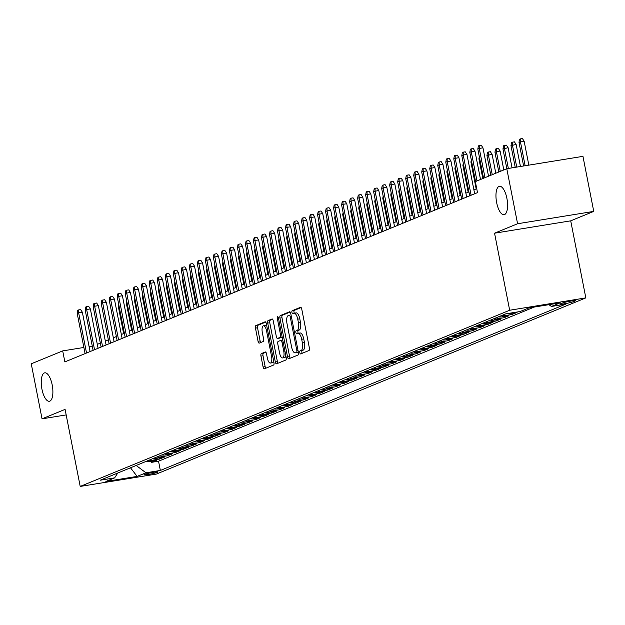 <?xml version="1.0" encoding="UTF-8"?>
<svg xmlns="http://www.w3.org/2000/svg" width="625" height="625" viewBox="0 0 625 625"><rect width="100%" height="100%" fill="white"/><g stroke="black" fill="none" stroke-linecap="round" stroke-linejoin="round"><path stroke-width="0.94" d="M299.82 352.641A1.547 0.578 -99.2 0 0 300.617 353.938A1.547 0.578 -99.2 0 0 300.664 353.922L309.023 350.492A2.211 0.828 -99.2 0 0 309.383 348.016L301.758 309.117A2.211 0.828 -99.2 0 0 300.617 307.258A2.211 0.828 -99.2 0 0 300.547 307.281L292.188 310.711A1.547 0.578 -99.2 0 0 291.938 312.445A1.547 0.578 -99.2 0 0 292.734 313.75A1.547 0.578 -99.2 0 0 292.781 313.734L293.859 313.289A7.07 2.656 -99.2 0 1 294.086 313.227A7.07 2.656 -99.2 0 1 297.734 319.172L298.375 322.414A7.07 2.656 -99.2 0 1 297.211 330.359L296.133 330.805A1.547 0.578 -99.2 0 0 295.875 332.539A1.547 0.578 -99.2 0 0 296.672 333.844A1.547 0.578 -99.2 0 0 296.727 333.828L297.805 333.383A7.07 2.656 -99.2 0 1 298.031 333.32A7.07 2.656 -99.2 0 1 301.68 339.266L302.312 342.508A7.07 2.656 -99.2 0 1 301.156 350.453L300.07 350.898A1.547 0.578 -99.2 0 0 299.82 352.641M299.867 333.047A7.07 2.656 -99.2 0 1 300.086 332.984A7.07 2.656 -99.2 0 1 303.734 338.93L304.375 342.172A7.07 2.656 -99.2 0 1 303.211 350.117L302.133 350.562A1.547 0.578 -99.2 0 0 301.875 352.305A1.547 0.578 -99.2 0 0 302.234 353.281M301.125 307.547L294.25 310.375A1.547 0.578 -99.2 0 0 293.992 312.109A1.547 0.578 -99.2 0 0 294.406 313.172M295.922 312.953A7.07 2.656 -99.2 0 1 296.148 312.891A7.07 2.656 -99.2 0 1 299.797 318.836L300.43 322.078A7.07 2.656 -99.2 0 1 299.273 330.023L298.188 330.469A1.547 0.578 -99.2 0 0 297.938 332.211A1.547 0.578 -99.2 0 0 298.344 333.266M52.195 384.938A14.406 5.422 -99.2 0 0 44.758 372.828A14.406 5.422 -99.2 0 0 41.938 389.148A14.406 5.422 -99.2 0 0 49.375 401.266A14.406 5.422 -99.2 0 0 52.195 384.938M506.898 198.398A14.406 5.422 -99.2 0 0 499.469 186.281A14.406 5.422 -99.2 0 0 496.648 202.602A14.406 5.422 -99.2 0 0 504.078 214.719A14.406 5.422 -99.2 0 0 506.898 198.398M157.625 472.281A7.203 0.578 168.9 0 0 158.109 471.969A7.203 0.578 168.9 0 0 152.289 472.523A7.203 0.578 168.9 0 0 144.453 474.422A7.203 0.578 168.9 0 0 143.969 474.734A7.203 0.578 168.9 0 0 149.789 474.18A7.203 0.578 168.9 0 0 157.625 472.281M261.32 353.602A2.211 0.828 -99.2 0 0 260.961 356.086L263.102 367A2.211 0.828 -99.2 0 0 264.242 368.859A2.211 0.828 -99.2 0 0 264.312 368.836L273.594 365.031A2.211 0.828 -99.2 0 0 273.953 362.547L266.32 323.656A2.211 0.828 -99.2 0 0 265.18 321.797A2.211 0.828 -99.2 0 0 265.109 321.812L255.836 325.625A2.211 0.828 -99.2 0 0 255.469 328.102L258.055 341.289A2.211 0.828 -99.2 0 0 259.195 343.141A2.211 0.828 -99.2 0 0 259.266 343.125L263.242 341.492A2.211 0.828 -99.2 0 0 263.602 339.008L262.32 332.477A5.906 2.227 -99.2 0 1 263.477 325.781A5.906 2.227 -99.2 0 1 266.523 330.75L271.547 356.352A5.906 2.227 -99.2 0 1 270.391 363.055A5.906 2.227 -99.2 0 1 267.344 358.078L266.508 353.812A2.211 0.828 -99.2 0 0 265.367 351.953A2.211 0.828 -99.2 0 0 265.297 351.977L261.32 353.602L263.383 353.273A2.211 0.828 -99.2 0 0 263.016 355.758L265.156 366.664A2.211 0.828 -99.2 0 0 265.789 368.234M65.086 409.383L42.047 418.836L31.25 363.805L62.695 350.898L64.859 361.906L477.5 192.617L475.344 181.609L506.789 168.711L517.586 223.742L494.555 233.195L509.672 310.242L80.203 486.43L65.086 409.383M287.562 356.969A2.211 0.828 -99.2 0 0 288.703 358.82A2.211 0.828 -99.2 0 0 288.773 358.805L298.055 355A2.211 0.828 -99.2 0 0 298.414 352.516L290.781 313.617A2.211 0.828 -99.2 0 0 289.641 311.758A2.211 0.828 -99.2 0 0 289.57 311.781L280.289 315.586A2.211 0.828 -99.2 0 0 279.93 318.07L287.562 356.969L289.617 356.633A2.211 0.828 -99.2 0 0 290.242 358.195M285.82 360.016L276.539 363.82A2.211 0.828 -99.2 0 1 276.469 363.844A2.211 0.828 -99.2 0 1 275.328 361.984L267.703 323.086A2.211 0.828 -99.2 0 1 268.062 320.602L272.031 318.977A2.211 0.828 -99.2 0 1 272.102 318.953A2.211 0.828 -99.2 0 1 273.242 320.812L276.336 336.586A2.211 0.828 -99.2 0 0 277.477 338.445A2.211 0.828 -99.2 0 0 277.547 338.422L280.188 337.344A2.211 0.828 -99.2 0 0 280.547 334.859L277.328 318.438A1.547 0.578 -99.2 0 1 277.625 316.688A1.547 0.578 -99.2 0 1 278.43 317.984L286.188 357.531A2.211 0.828 -99.2 0 1 285.82 360.016M151.414 461.164L151.641 462.32L156.453 460.352L148.938 461.57L152.141 460.258A9 8.312 -112.3 0 1 149.109 460.156M159.43 457.883L159.656 459.039L164.461 457.062L156.953 458.281L160.156 456.969A9 8.312 -112.3 0 1 157.117 456.867M167.438 454.594L167.664 455.75L172.477 453.773L164.961 454.992L168.164 453.68A9 8.312 -112.3 0 1 165.133 453.578M175.453 451.305L175.68 452.461L180.484 450.492L172.977 451.711L176.18 450.391A9 8.312 -112.3 0 1 173.148 450.297M183.469 448.016L183.695 449.172L188.5 447.203L180.984 448.422L184.195 447.109A9 8.312 -112.3 0 1 181.156 447.008M191.477 444.734L191.703 445.883L196.516 443.914L189 445.133L192.203 443.82A9 8.312 -112.3 0 1 189.172 443.719M199.492 441.445L199.719 442.602L204.523 440.625L197.008 441.844L200.219 440.531A9 8.312 -112.3 0 1 197.18 440.43M207.5 438.156L207.727 439.313L212.539 437.344L205.023 438.562L208.227 437.242A9 8.312 -112.3 0 1 205.195 437.148M215.516 434.867L215.742 436.023L220.547 434.055L213.039 435.273L216.242 433.961A9 8.312 -112.3 0 1 213.211 433.859M223.531 431.586L223.758 432.734L228.562 430.766L221.047 431.984L224.258 430.672A9 8.312 -112.3 0 1 221.219 430.57M231.539 428.297L231.766 429.453L236.578 427.477L229.062 428.695L232.266 427.383A9 8.312 -112.3 0 1 229.234 427.281M239.555 425.008L239.781 426.164L244.586 424.195L237.07 425.414L240.281 424.094A9 8.312 -112.3 0 1 237.242 424M247.562 421.719L247.789 422.875L252.602 420.906L245.086 422.125L248.289 420.812A9 8.312 -112.3 0 1 245.258 420.711M255.578 418.438L255.805 419.586L260.609 417.617L253.102 418.836L256.305 417.523A9 8.312 -112.3 0 1 253.273 417.422M263.594 415.148L263.82 416.305L268.625 414.328L261.109 415.547L264.32 414.234A9 8.312 -112.3 0 1 261.281 414.133M271.602 411.859L271.828 413.016L276.641 411.047L269.125 412.266L272.328 410.945A9 8.312 -112.3 0 1 269.297 410.852M279.617 408.57L279.844 409.727L284.648 407.758L277.133 408.977L280.344 407.656A9 8.312 -112.3 0 1 277.305 407.562M287.625 405.289L287.852 406.438L292.664 404.469L285.148 405.688L288.352 404.375A9 8.312 -112.3 0 1 285.32 404.273M295.641 402L295.867 403.156L300.672 401.18L293.164 402.398L296.367 401.086A9 8.312 -112.3 0 1 293.336 400.984M303.656 398.711L303.883 399.867L308.688 397.898L301.172 399.117L304.383 397.797A9 8.312 -112.3 0 1 301.344 397.703M311.664 395.422L311.891 396.578L316.703 394.609L309.188 395.828L312.391 394.508A9 8.312 -112.3 0 1 309.359 394.414M319.68 392.141L319.906 393.289L324.711 391.32L317.195 392.539L320.406 391.227A9 8.312 -112.3 0 1 317.367 391.125M327.688 388.852L327.914 390.008L332.727 388.031L325.211 389.25L328.414 387.938A9 8.312 -112.3 0 1 325.383 387.836M335.703 385.562L335.93 386.719L340.734 384.75L333.227 385.969L336.43 384.648A9 8.312 -112.3 0 1 333.398 384.555M343.719 382.273L343.945 383.43L348.75 381.461L341.234 382.68L344.438 381.359A9 8.312 -112.3 0 1 341.406 381.266M351.727 378.992L351.953 380.141L356.766 378.172L349.25 379.391L352.453 378.078A9 8.312 -112.3 0 1 349.422 377.977M359.742 375.703L359.969 376.859L364.773 374.883L357.258 376.102L360.469 374.789A9 8.312 -112.3 0 1 357.43 374.688M367.75 372.414L367.977 373.57L372.789 371.602L365.273 372.82L368.477 371.5A9 8.312 -112.3 0 1 365.445 371.406M375.766 369.125L375.992 370.281L380.797 368.312L373.289 369.531L376.492 368.211A9 8.312 -112.3 0 1 373.461 368.117M383.781 365.844L384.008 366.992L388.812 365.023L381.297 366.242L384.5 364.93A9 8.312 -112.3 0 1 381.469 364.828M391.789 362.555L392.016 363.711L396.828 361.734L389.312 362.953L392.516 361.641A9 8.312 -112.3 0 1 389.484 361.539M399.805 359.266L400.031 360.422L404.836 358.453L397.32 359.672L400.531 358.352A9 8.312 -112.3 0 1 397.492 358.258M407.812 355.977L408.039 357.133L412.852 355.164L405.336 356.383L408.539 355.062A9 8.312 -112.3 0 1 405.508 354.969M415.828 352.695L416.055 353.844L420.859 351.875L413.352 353.094L416.555 351.781A9 8.312 -112.3 0 1 413.516 351.68M423.844 349.406L424.07 350.562L428.875 348.586L421.359 349.805L424.563 348.492A9 8.312 -112.3 0 1 421.531 348.391M431.852 346.117L432.078 347.273L436.891 345.305L429.375 346.523L432.578 345.203A9 8.312 -112.3 0 1 429.547 345.109M439.867 342.828L440.094 343.984L444.898 342.016L437.383 343.234L440.594 341.914A9 8.312 -112.3 0 1 437.555 341.82M447.875 339.547L448.102 340.695L452.914 338.727L445.398 339.945L448.602 338.633A9 8.312 -112.3 0 1 445.57 338.531M455.891 336.258L456.117 337.414L460.922 335.438L453.414 336.656L456.617 335.344A9 8.312 -112.3 0 1 453.578 335.242M463.906 332.969L464.133 334.125L468.938 332.156L461.422 333.375L464.625 332.055A9 8.312 -112.3 0 1 461.594 331.961M471.914 329.68L472.141 330.836L476.953 328.867L469.438 330.086L472.641 328.766A9 8.312 -112.3 0 1 469.609 328.672M479.93 326.398L480.156 327.547L484.961 325.578L477.445 326.797L480.656 325.484A9 8.312 -112.3 0 1 477.617 325.383M487.937 323.109L488.164 324.266L492.977 322.289L485.461 323.508L488.664 322.195A9 8.312 -112.3 0 1 485.633 322.094M495.953 319.82L496.18 320.977L500.984 319L493.477 320.227L496.68 318.906A9 8.312 -112.3 0 1 493.641 318.812M503.969 316.531L504.195 317.688L509 315.719L501.484 316.938L504.688 315.617A9 8.312 -112.3 0 1 501.656 315.523M511.977 313.25L512.203 314.398L517.016 312.43L509.5 313.648L511.094 312.992M562.188 303.094L560.422 303.82A6.977 0.562 168.9 0 0 559.961 304.125A6.977 0.562 168.9 0 0 565.594 303.586A6.977 0.562 168.9 0 0 573.188 301.75L574.953 301.023A6.977 0.562 168.9 0 0 575.414 300.719A6.977 0.562 168.9 0 0 569.781 301.258A6.977 0.562 168.9 0 0 562.188 303.094M509.672 310.242L585.828 297.891L156.359 474.078L80.203 486.43M151.641 462.32L158.539 461.203L160.352 470.453L565.781 304.125L551.375 306.461L548.977 304.664M160.352 470.453L145.945 472.789L137.133 476.406L105.844 481.477L114.656 477.859L100.25 480.203L505.68 313.875L520.086 311.531L528.898 307.922L560.188 302.844L551.375 306.461M512.203 314.398L504.688 315.617M504.195 317.688L496.68 318.906M496.18 320.977L488.664 322.195M488.164 324.266L480.656 325.484M480.156 327.547L472.641 328.766M472.141 330.836L464.625 332.055M464.133 334.125L456.617 335.344M456.117 337.414L448.602 338.633M448.102 340.695L440.594 341.914M440.094 343.984L432.578 345.203M432.078 347.273L424.563 348.492M424.07 350.562L416.555 351.781M416.055 353.844L408.539 355.062M408.039 357.133L400.531 358.352M400.031 360.422L392.516 361.641M392.016 363.711L384.5 364.93M384.008 366.992L376.492 368.211M375.992 370.281L368.477 371.5M367.977 373.57L360.469 374.789M359.969 376.859L352.453 378.078M351.953 380.141L344.438 381.359M343.945 383.43L336.43 384.648M335.93 386.719L328.414 387.938M327.914 390.008L320.406 391.227M319.906 393.289L312.391 394.508M311.891 396.578L304.383 397.797M303.883 399.867L296.367 401.086M295.867 403.156L288.352 404.375M287.852 406.438L280.344 407.656M279.844 409.727L272.328 410.945M271.828 413.016L264.32 414.234M263.82 416.305L256.305 417.523M255.805 419.586L248.289 420.812M247.789 422.875L240.281 424.094M239.781 426.164L232.266 427.383M231.766 429.453L224.258 430.672M223.758 432.734L216.242 433.961M215.742 436.023L208.227 437.242M207.727 439.313L200.219 440.531M199.719 442.602L192.203 443.82M191.703 445.883L184.195 447.109M183.695 449.172L176.18 450.391M175.68 452.461L168.164 453.68M167.664 455.75L160.156 456.969M159.656 459.039L152.141 460.258M158.539 461.203L534.32 307.039M494.555 233.195L570.711 220.836L593.75 211.391L517.586 223.742M593.75 211.391L582.953 156.352L506.789 168.711M42.047 418.836L66.172 414.922M570.711 220.836L585.828 297.891M92.273 346.102L89.094 346.617M83.883 347.461L62.695 350.898M476.734 188.703L473.898 189.859M468.914 191.906L465.883 193.148M460.906 195.195L457.875 196.438M452.891 198.477L449.859 199.727M444.883 201.766L441.844 203.008M436.867 205.055L433.836 206.297M428.852 208.344L425.82 209.586M420.844 211.633L417.812 212.875M412.828 214.914L409.797 216.156M404.82 218.203L401.781 219.445M396.805 221.492L393.773 222.734M388.789 224.781L385.758 226.023M380.781 228.062L377.75 229.305M372.766 231.352L369.734 232.594M364.758 234.641L361.719 235.883M356.742 237.93L353.711 239.172M348.727 241.211L345.695 242.453M340.719 244.5L337.688 245.742M332.703 247.789L329.672 249.031M324.695 251.078L321.656 252.32M316.68 254.359L313.648 255.602M308.664 257.648L305.633 258.891M300.656 260.938L297.625 262.18M292.641 264.227L289.609 265.469M284.633 267.508L281.594 268.75M276.617 270.797L273.586 272.039M268.602 274.086L265.57 275.328M260.594 277.375L257.562 278.617M252.578 280.656L249.547 281.898M244.57 283.945L241.531 285.188M236.555 287.234L233.523 288.477M228.539 290.523L225.508 291.766M220.531 293.805L217.5 295.047M212.516 297.094L209.484 298.336M204.508 300.383L201.469 301.625M196.492 303.672L193.461 304.914M188.477 306.953L185.445 308.203M180.469 310.242L177.438 311.484M172.453 313.531L169.422 314.773M164.445 316.82L161.414 318.062M156.43 320.102L153.398 321.352M148.414 323.391L145.383 324.633M140.406 326.68L137.375 327.922M132.391 329.969L129.359 331.211M124.383 333.25L121.352 334.5M116.367 336.539L113.336 337.781M108.352 339.828L105.32 341.07M100.344 343.117L97.312 344.359M507.016 313.656A9 8.312 67.7 0 0 509.5 313.648M498.453 316.836A9 8.312 67.7 0 0 501.484 316.938M490.438 320.125A9 8.312 67.7 0 0 493.477 320.227M482.43 323.414A9 8.312 67.7 0 0 485.461 323.508M474.414 326.695A9 8.312 67.7 0 0 477.445 326.797M466.398 329.984A9 8.312 67.7 0 0 469.438 330.086M458.391 333.273A9 8.312 67.7 0 0 461.422 333.375M450.375 336.562A9 8.312 67.7 0 0 453.414 336.656M442.367 339.844A9 8.312 67.7 0 0 445.398 339.945M434.352 343.133A9 8.312 67.7 0 0 437.383 343.234M426.336 346.422A9 8.312 67.7 0 0 429.375 346.523M418.328 349.711A9 8.312 67.7 0 0 421.359 349.805M410.313 352.992A9 8.312 67.7 0 0 413.352 353.094M402.305 356.281A9 8.312 67.7 0 0 405.336 356.383M394.289 359.57A9 8.312 67.7 0 0 397.32 359.672M386.273 362.859A9 8.312 67.7 0 0 389.312 362.953M378.266 366.141A9 8.312 67.7 0 0 381.297 366.242M370.25 369.43A9 8.312 67.7 0 0 373.289 369.531M362.242 372.719A9 8.312 67.7 0 0 365.273 372.82M354.227 376.008A9 8.312 67.7 0 0 357.258 376.102M346.211 379.289A9 8.312 67.7 0 0 349.25 379.391M338.203 382.578A9 8.312 67.7 0 0 341.234 382.68M330.188 385.867A9 8.312 67.7 0 0 333.227 385.969M322.18 389.156A9 8.312 67.7 0 0 325.211 389.25M314.164 392.438A9 8.312 67.7 0 0 317.195 392.539M306.148 395.727A9 8.312 67.7 0 0 309.188 395.828M298.141 399.016A9 8.312 67.7 0 0 301.172 399.117M290.125 402.305A9 8.312 67.7 0 0 293.164 402.398M282.117 405.586A9 8.312 67.7 0 0 285.148 405.688M274.102 408.875A9 8.312 67.7 0 0 277.133 408.977M266.086 412.164A9 8.312 67.7 0 0 269.125 412.266M258.078 415.453A9 8.312 67.7 0 0 261.109 415.547M250.062 418.734A9 8.312 67.7 0 0 253.102 418.836M242.055 422.023A9 8.312 67.7 0 0 245.086 422.125M234.039 425.312A9 8.312 67.7 0 0 237.07 425.414M226.031 428.602A9 8.312 67.7 0 0 229.062 428.695M218.016 431.883A9 8.312 67.7 0 0 221.047 431.984M210 435.172A9 8.312 67.7 0 0 213.039 435.273M201.992 438.461A9 8.312 67.7 0 0 205.023 438.562M193.977 441.75A9 8.312 67.7 0 0 197.008 441.844M185.969 445.031A9 8.312 67.7 0 0 189 445.133M177.953 448.32A9 8.312 67.7 0 0 180.984 448.422M169.938 451.609A9 8.312 67.7 0 0 172.977 451.711M161.93 454.898A9 8.312 67.7 0 0 164.961 454.992M153.914 458.18A9 8.312 67.7 0 0 156.953 458.281M114.656 477.859L117.766 473.016M145.906 461.469A9 8.312 67.7 0 0 148.938 461.57M136.172 465.461L145.945 472.789M137.133 476.406L130.5 467.789M290.156 312.055L282.352 315.25A2.211 0.828 -99.2 0 0 281.984 317.734L289.617 356.633M296.594 352.328A1.547 0.578 -99.2 0 0 296.844 350.586L290.148 316.445A1.547 0.578 -99.2 0 0 289.352 315.148A1.547 0.578 -99.2 0 0 289.305 315.164L288.164 315.625A7.07 2.656 -99.2 0 0 287 323.578L291.578 346.914A7.07 2.656 -99.2 0 0 295.227 352.859A7.07 2.656 -99.2 0 0 295.453 352.797L298.32 352.047M297.055 352.531A7.07 2.656 -99.2 0 0 297.289 352.523A7.07 2.656 -99.2 0 0 297.508 352.461L295.453 352.797M298.336 352.117L297.508 352.461M272.617 319.25L270.117 320.273A2.211 0.828 -99.2 0 0 269.758 322.758L277.391 361.648A2.211 0.828 -99.2 0 0 278.016 363.219M279.469 338.117A2.211 0.828 -99.2 0 0 279.539 338.109A2.211 0.828 -99.2 0 0 279.609 338.094L282.164 337.039L280.188 337.344M279.547 352.953A5.906 2.227 -99.2 0 0 282.602 357.93A5.906 2.227 -99.2 0 0 283.758 351.227L281.992 342.211A2.211 0.828 -99.2 0 0 280.852 340.352A2.211 0.828 -99.2 0 0 280.781 340.367L278.141 341.453A2.211 0.828 -99.2 0 0 277.781 343.938L279.547 352.953M282.602 357.93L284.656 357.594A5.906 2.227 -99.2 0 0 285.867 355.922M265.875 352.25L263.383 353.273M270.391 363.055L272.453 362.719A5.906 2.227 -99.2 0 0 273.656 361.047M266.805 326.102A5.906 2.227 -99.2 0 0 265.531 325.445L263.477 325.781M265.695 322.086L257.891 325.289A2.211 0.828 -99.2 0 0 257.531 327.773L260.117 340.953A2.211 0.828 -99.2 0 0 260.742 342.516M518.992 142.359L519.57 139.227L520.375 138.898L522.43 138.57L524.133 141.164L518.992 142.359L523.625 165.977M520.375 138.898L520.43 141.766L525.133 165.734M524.133 141.164L528.836 165.133M488.531 176.203L482.969 147.844L479.266 148.445L484.992 177.656M477.82 149.031L478.406 145.906L479.203 145.578L479.266 148.445L477.82 149.031L483.555 178.242M479.203 145.578L481.266 145.242L482.969 147.844M510.977 145.641L511.562 142.516L512.359 142.188L514.422 141.852L516.125 144.453L510.977 145.641L515.234 167.344M512.359 142.188L512.422 145.055L516.742 167.094M516.125 144.453L520.445 166.492M502.961 148.93L503.547 145.805L504.344 145.477L506.406 145.141L508.109 147.734L502.961 148.93L506.844 168.703M504.344 145.477L504.406 148.336L508.352 168.453M508.109 147.734L512.055 167.859M494.953 152.219L495.531 149.094L496.336 148.766L498.391 148.43L500.102 151.023L494.953 152.219L498.828 171.977M496.336 148.766L496.391 151.625L500.273 171.383M500.102 151.023L503.805 169.938M486.938 155.508L487.523 152.375L488.32 152.047L490.383 151.719L492.086 154.312L486.938 155.508L490.812 175.266M488.32 152.047L488.383 154.914L492.258 174.672M492.086 154.312L495.797 173.219M480.516 179.484L474.953 151.133L471.25 151.727L476.984 180.938M469.805 152.32L470.391 149.195L471.188 148.867L471.25 151.727L469.805 152.32L475.539 181.531M471.188 148.867L473.25 148.531L474.953 151.133M474.664 193.781L466.945 154.414L463.234 155.016L471.125 195.234M461.797 155.609L462.375 152.484L463.18 152.156L463.234 155.016L461.797 155.609L469.688 195.828M463.18 152.156L465.234 151.82L466.945 154.414M466.656 197.07L458.93 157.703L455.227 158.305L463.117 198.523M453.781 158.898L454.367 155.766L455.164 155.438L455.227 158.305L453.781 158.898L461.672 199.109M455.164 155.438L457.227 155.109L458.93 157.703M458.641 200.359L450.914 160.992L447.211 161.594L455.102 201.805M445.773 162.18L446.352 159.055L447.156 158.727L447.211 161.594L445.773 162.18L453.664 202.398M447.156 158.727L449.211 158.391L450.914 160.992M479.672 158.484L478.93 158.789L482.805 178.555M478.93 158.789L479.32 156.68M450.625 203.641L442.906 164.281L439.203 164.875L447.094 205.094M437.758 165.469L438.344 162.344L439.141 162.016L439.203 164.875L437.758 165.469L445.648 205.687M439.141 162.016L441.203 161.68L442.906 164.281M471.664 161.773L470.914 162.078L476.18 188.93M470.914 162.078L471.305 159.969M442.617 206.93L434.891 167.562L431.187 168.164L439.078 208.383M429.742 168.758L430.328 165.633L431.125 165.305L431.187 168.164L429.742 168.758L437.633 208.977M431.125 165.305L433.188 164.969L434.891 167.562M463.648 165.062L462.898 165.367L468.172 192.211M462.898 165.367L463.297 163.25M434.602 210.219L426.883 170.852L423.172 171.453L431.062 211.672M421.734 172.047L422.312 168.914L423.117 168.586L423.172 171.453L421.734 172.047L429.625 212.258M423.117 168.586L425.172 168.258L426.883 170.852M455.633 168.344L454.891 168.656L460.156 195.5M454.891 168.656L455.281 166.539M426.594 213.508L418.867 174.141L415.164 174.742L423.055 214.953M413.719 175.328L414.305 172.203L415.102 171.875L415.164 174.742L413.719 175.328L421.609 215.547M415.102 171.875L417.164 171.539L418.867 174.141M447.625 171.633L446.875 171.938L452.141 198.789M446.875 171.938L447.273 169.828M439.609 174.922L438.867 175.227L444.133 202.078M438.867 175.227L439.258 173.117M431.602 178.211L430.852 178.516L436.117 205.359M430.852 178.516L431.242 176.398M423.586 181.492L422.836 181.805L428.109 208.648M422.836 181.805L423.234 179.688M415.578 184.781L414.828 185.086L420.094 211.937M414.828 185.086L415.219 182.977M407.562 188.07L406.812 188.375L412.078 215.227M406.812 188.375L407.211 186.266M399.547 191.359L398.805 191.664L404.07 218.508M398.805 191.664L399.195 189.547M391.539 194.641L390.789 194.953L396.055 221.797M390.789 194.953L391.18 192.836M383.523 197.93L382.773 198.234L388.047 225.086M382.773 198.234L383.172 196.125M375.516 201.219L374.766 201.523L380.031 228.375M374.766 201.523L375.156 199.414M367.5 204.508L366.75 204.813L372.016 231.656M366.75 204.813L367.148 202.695M359.484 207.789L358.742 208.102L364.008 234.945M358.742 208.102L359.133 205.984M418.578 216.789L410.852 177.43L407.148 178.023L415.039 218.242M405.711 178.617L406.289 175.492L407.094 175.164L407.148 178.023L405.711 178.617L413.602 218.836M407.094 175.164L409.148 174.828L410.852 177.43M410.562 220.078L402.844 180.711L399.141 181.312L407.031 221.531M397.695 181.906L398.281 178.781L399.078 178.453L399.141 181.312L397.695 181.906L405.586 222.125M399.078 178.453L401.141 178.117L402.844 180.711M402.555 223.367L394.828 184L391.125 184.602L399.016 224.82M389.68 185.195L390.266 182.062L391.07 181.734L391.125 184.602L389.68 185.195L397.57 225.406M391.07 181.734L393.125 181.406L394.828 184M394.539 226.656L386.82 187.289L383.109 187.891L391 228.102M381.672 188.477L382.25 185.352L383.055 185.023L383.109 187.891L381.672 188.477L389.562 228.695M383.055 185.023L385.109 184.688L386.82 187.289M386.531 229.938L378.805 190.578L375.102 191.172L382.992 231.391M373.656 191.766L374.242 188.641L375.039 188.312L375.102 191.172L373.656 191.766L381.547 231.984M375.039 188.312L377.102 187.977L378.805 190.578M378.516 233.227L370.789 193.859L367.086 194.461L374.977 234.68M365.648 195.055L366.227 191.93L367.031 191.602L367.086 194.461L365.648 195.055L373.539 235.273M367.031 191.602L369.086 191.266L370.789 193.859M370.5 236.516L362.781 197.148L359.078 197.75L366.969 237.969M357.633 198.344L358.219 195.211L359.016 194.883L359.078 197.75L357.633 198.344L365.523 238.555M359.016 194.883L361.078 194.555L362.781 197.148M362.492 239.805L354.766 200.438L351.062 201.039L358.953 241.25M349.617 201.625L350.203 198.5L351.008 198.172L351.062 201.039L349.617 201.625L357.508 241.844M351.008 198.172L353.062 197.836L354.766 200.438M354.477 243.086L346.758 203.727L343.047 204.32L350.938 244.539M341.609 204.914L342.188 201.789L342.992 201.461L343.047 204.32L341.609 204.914L349.5 245.133M342.992 201.461L345.047 201.125L346.758 203.727M346.469 246.375L338.742 207.008L335.039 207.609L342.93 247.828M333.594 208.203L334.18 205.078L334.977 204.75L335.039 207.609L333.594 208.203L341.484 248.422M334.977 204.75L337.039 204.414L338.742 207.008M338.453 249.664L330.727 210.297L327.023 210.898L334.914 251.117M325.586 211.492L326.164 208.359L326.969 208.031L327.023 210.898L325.586 211.492L333.477 251.703M326.969 208.031L329.023 207.703L330.727 210.297M330.438 252.953L322.719 213.586L319.016 214.188L326.906 254.398M317.57 214.773L318.156 211.648L318.953 211.32L319.016 214.188L317.57 214.773L325.461 254.992M318.953 211.32L321.016 210.984L322.719 213.586M351.477 211.078L350.727 211.383L355.992 238.234M350.727 211.383L351.117 209.273M343.461 214.367L342.711 214.672L347.984 241.523M342.711 214.672L343.109 212.562M335.453 217.656L334.703 217.961L339.969 244.805M334.703 217.961L335.094 215.844M327.438 220.938L326.688 221.25L331.953 248.094M326.688 221.25L327.086 219.133M322.43 256.234L314.703 216.875L311 217.477L318.891 257.688M309.555 218.062L310.141 214.938L310.945 214.609L311 217.477L309.555 218.062L317.445 258.281M310.945 214.609L313 214.273L314.703 216.875M314.414 259.523L306.695 220.156L302.984 220.758L310.875 260.977M301.547 221.352L302.125 218.227L302.93 217.898L302.984 220.758L301.547 221.352L309.438 261.57M302.93 217.898L304.984 217.562L306.695 220.156M306.406 262.812L298.68 223.445L294.977 224.047L302.867 264.266M293.531 224.641L294.117 221.516L294.914 221.18L294.977 224.047L293.531 224.641L301.422 264.852M294.914 221.18L296.977 220.852L298.68 223.445M298.391 266.102L290.672 226.734L286.961 227.336L294.852 267.547M285.523 227.922L286.102 224.797L286.906 224.469L286.961 227.336L285.523 227.922L293.414 268.141M286.906 224.469L288.961 224.133L290.672 226.734M319.422 224.227L318.68 224.531L323.945 251.383M318.68 224.531L319.07 222.422M290.375 269.383L282.656 230.023L278.953 230.625L286.844 270.836M277.508 231.211L278.094 228.086L278.891 227.758L278.953 230.625L277.508 231.211L285.398 271.43M278.891 227.758L280.953 227.422L282.656 230.023M311.414 227.516L310.664 227.82L315.93 254.672M310.664 227.82L311.055 225.711M282.367 272.672L274.641 233.305L270.938 233.906L278.828 274.125M269.492 234.5L270.078 231.375L270.883 231.047L270.938 233.906L269.492 234.5L277.383 274.719M270.883 231.047L272.938 230.711L274.641 233.305M303.398 230.805L302.648 231.109L307.922 257.953M302.648 231.109L303.047 228.992M274.352 275.961L266.633 236.594L262.922 237.195L270.812 277.414M261.484 237.789L262.062 234.664L262.867 234.328L262.922 237.195L261.484 237.789L269.375 278M262.867 234.328L264.922 234L266.633 236.594M295.391 234.086L294.641 234.398L299.906 261.242M294.641 234.398L295.031 232.281M266.344 279.25L258.617 239.883L254.914 240.484L262.805 280.695M253.469 241.07L254.055 237.945L254.852 237.617L254.914 240.484L253.469 241.07L261.359 281.289M254.852 237.617L256.914 237.281L258.617 239.883M287.375 237.375L286.625 237.68L291.891 264.531M286.625 237.68L287.023 235.57M258.328 282.531L250.609 243.172L246.898 243.773L254.789 283.984M245.461 244.359L246.039 241.234L246.844 240.906L246.898 243.773L245.461 244.359L253.352 284.578M246.844 240.906L248.898 240.57L250.609 243.172M279.359 240.664L278.617 240.969L283.883 267.82M278.617 240.969L279.008 238.859M250.32 285.82L242.594 246.453L238.891 247.055L246.781 287.273M237.445 247.648L238.031 244.523L238.828 244.195L238.891 247.055L237.445 247.648L245.336 287.867M238.828 244.195L240.891 243.859L242.594 246.453M271.352 243.953L270.602 244.258L275.867 271.102M270.602 244.258L270.992 242.141M242.305 289.109L234.578 249.742L230.875 250.344L238.766 290.562M229.43 250.938L230.016 247.812L230.82 247.477L230.875 250.344L229.43 250.938L237.32 291.148M230.82 247.477L232.875 247.148L234.578 249.742M263.336 247.234L262.586 247.547L267.859 274.391M262.586 247.547L262.984 245.43M234.289 292.398L226.57 253.031L222.859 253.633L230.75 293.844M221.422 254.227L222 251.094L222.805 250.766L222.859 253.633L221.422 254.227L229.312 294.438M222.805 250.766L224.859 250.43L226.57 253.031M255.328 250.523L254.578 250.828L259.844 277.68M254.578 250.828L254.969 248.719M226.281 295.68L218.555 256.32L214.852 256.922L222.742 297.133M213.406 257.508L213.992 254.383L214.789 254.055L214.852 256.922L213.406 257.508L221.297 297.727M214.789 254.055L216.852 253.719L218.555 256.32M247.312 253.812L246.563 254.117L251.828 280.969M246.563 254.117L246.961 252.008M218.266 298.969L210.547 259.602L206.836 260.203L214.727 300.422M205.398 260.797L205.977 257.672L206.781 257.344L206.836 260.203L205.398 260.797L213.289 301.016M206.781 257.344L208.836 257.008L210.547 259.602M239.297 257.102L238.555 257.406L243.82 284.25M238.555 257.406L238.945 255.289M210.258 302.258L202.531 262.891L198.828 263.492L206.719 303.711M197.383 264.086L197.969 260.961L198.766 260.625L198.828 263.492L197.383 264.086L205.273 304.297M198.766 260.625L200.828 260.297L202.531 262.891M231.289 260.383L230.539 260.695L235.805 287.539M230.539 260.695L230.93 258.578M202.242 305.547L194.516 266.18L190.812 266.781L198.703 306.992M189.367 267.375L189.953 264.242L190.758 263.914L190.812 266.781L189.367 267.375L197.258 307.586M190.758 263.914L192.812 263.578L194.516 266.18M223.273 263.672L222.523 263.977L227.797 290.828M222.523 263.977L222.922 261.867M194.227 308.828L186.508 269.469L182.797 270.07L190.688 310.281M181.359 270.656L181.938 267.531L182.742 267.203L182.797 270.07L181.359 270.656L189.25 310.875M182.742 267.203L184.797 266.867L186.508 269.469M215.266 266.961L214.516 267.266L219.781 294.117M214.516 267.266L214.906 265.156M186.219 312.117L178.492 272.75L174.789 273.352L182.68 313.57M173.344 273.945L173.93 270.82L174.727 270.492L174.789 273.352L173.344 273.945L181.234 314.164M174.727 270.492L176.789 270.156L178.492 272.75M207.25 270.25L206.5 270.555L211.766 297.398M206.5 270.555L206.898 268.438M178.203 315.406L170.484 276.039L166.773 276.641L174.664 316.859M165.336 277.234L165.914 274.109L166.719 273.773L166.773 276.641L165.336 277.234L173.227 317.445M166.719 273.773L168.773 273.445L170.484 276.039M199.234 273.531L198.492 273.844L203.758 300.688M198.492 273.844L198.883 271.727M170.195 318.695L162.469 279.328L158.766 279.93L166.656 320.141M157.32 280.523L157.906 277.391L158.703 277.062L158.766 279.93L157.32 280.523L165.211 320.734M158.703 277.062L160.766 276.727L162.469 279.328M191.227 276.82L190.477 277.125L195.742 303.977M190.477 277.125L190.867 275.016M162.18 321.977L154.453 282.617L150.75 283.219L158.641 323.43M149.305 283.805L149.891 280.68L150.695 280.352L150.75 283.219L149.305 283.805L157.195 324.023M150.695 280.352L152.75 280.016L154.453 282.617M183.211 280.109L182.461 280.414L187.734 307.266M182.461 280.414L182.859 278.305M154.164 325.266L146.445 285.898L142.734 286.5L150.625 326.719M141.297 287.094L141.875 283.969L142.68 283.641L142.734 286.5L141.297 287.094L149.188 327.312M142.68 283.641L144.734 283.305L146.445 285.898M175.203 283.398L174.453 283.703L179.719 310.547M174.453 283.703L174.844 281.586M146.156 328.555L138.43 289.188L134.727 289.789L142.617 330.008M133.281 290.383L133.867 287.258L134.664 286.922L134.727 289.789L133.281 290.383L141.172 330.594M134.664 286.922L136.727 286.594L138.43 289.188M167.188 286.68L166.438 286.992L171.703 313.836M166.438 286.992L166.836 284.875M138.141 331.844L130.422 292.477L126.711 293.078L134.602 333.289M125.273 293.672L125.852 290.539L126.656 290.211L126.711 293.078L125.273 293.672L133.164 333.883M126.656 290.211L128.711 289.875L130.422 292.477M159.172 289.969L158.43 290.273L163.695 317.125M158.43 290.273L158.82 288.164M130.133 335.125L122.406 295.766L118.703 296.367L126.594 336.578M117.258 296.953L117.844 293.828L118.641 293.5L118.703 296.367L117.258 296.953L125.148 337.172M118.641 293.5L120.703 293.164L122.406 295.766M151.164 293.258L150.414 293.562L155.68 320.414M150.414 293.562L150.805 291.453M122.117 338.414L114.391 299.047L110.688 299.648L118.578 339.867M109.242 300.242L109.828 297.117L110.633 296.789L110.688 299.648L109.242 300.242L117.133 340.461M110.633 296.789L112.688 296.453L114.391 299.047M143.148 296.547L142.398 296.852L147.672 323.695M142.398 296.852L142.797 294.734M114.102 341.703L106.383 302.336L102.672 302.938L110.563 343.156M101.234 303.531L101.812 300.406L102.617 300.07L102.672 302.938L101.234 303.531L109.125 343.742M102.617 300.07L104.672 299.742L106.383 302.336M135.141 299.828L134.391 300.141L139.656 326.984M134.391 300.141L134.781 298.023M106.094 344.992L98.367 305.625L94.664 306.227L102.555 346.445M93.219 306.82L93.805 303.688L94.602 303.359L94.664 306.227L93.219 306.82L101.109 347.031M94.602 303.359L96.664 303.023L98.367 305.625M127.125 303.117L126.375 303.422L131.641 330.273M126.375 303.422L126.773 301.312M98.078 348.273L90.359 308.914L86.648 309.516L94.539 349.727M85.211 310.102L85.789 306.977L86.594 306.648L86.648 309.516L85.211 310.102L93.102 350.32M86.594 306.648L88.648 306.312L90.359 308.914M119.109 306.406L118.367 306.711L123.633 333.562M118.367 306.711L118.758 304.602M90.07 351.562L82.344 312.195L78.641 312.797L86.531 353.016M77.195 313.391L77.781 310.266L78.578 309.938L78.641 312.797L77.195 313.391L85.086 353.609M78.578 309.938L80.641 309.602L82.344 312.195M574.867 300.609L574.953 301.023M572.992 300.758L573.188 301.75M303.211 350.117L301.156 350.453M304.375 342.172L302.312 342.508M303.734 338.93L301.68 339.266M298.188 330.469L296.133 330.805M299.273 330.023L297.211 330.359M300.43 322.078L298.375 322.414M299.797 318.836L297.734 319.172M294.25 310.375L292.188 310.711M302.133 350.562L300.07 350.898M281.984 317.734L279.93 318.07M282.352 315.25L280.289 315.586M298 350.398L296.844 350.586M291.305 316.258L290.148 316.445M277.391 361.648L275.328 361.984M269.758 322.758L267.703 323.086M270.117 320.273L268.062 320.602M279.609 338.094L277.547 338.422M281.703 334.672L280.547 334.859M278.477 318.25L277.328 318.438M284.914 351.039L283.758 351.227M283.141 342.023L281.992 342.211M282.758 340.047L280.922 340.344M272.703 356.164L271.547 356.352M267.68 330.562L266.523 330.75M260.117 340.953L258.055 341.289M257.531 327.773L255.469 328.102M257.891 325.289L255.836 325.625M265.156 366.664L263.102 367M263.016 355.758L260.961 356.086M300.086 332.984L298.031 333.32M296.148 312.891L294.086 313.227M297.289 352.523L295.227 352.859M279.539 338.109L277.477 338.445M282.75 340.039L280.852 340.352"/></g></svg>
